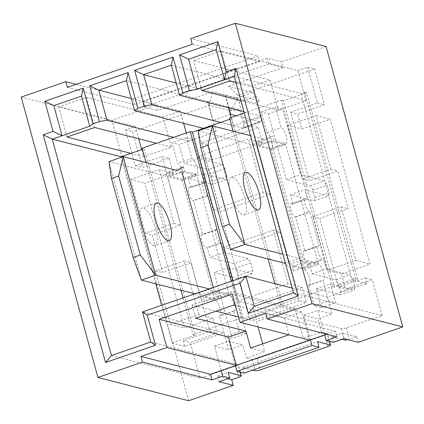 <?xml version="1.0" encoding="UTF-8"?>
<svg xmlns="http://www.w3.org/2000/svg" width="424" height="424" viewBox="0 0 424 424"><rect width="100%" height="100%" fill="white"/><g stroke="black" fill="none" stroke-linecap="round" stroke-linejoin="round"><path stroke-width="0.32" stroke-dasharray="2.12 1.59" d="M251.331 125.695L270.12 194.383L220.151 211.603L201.363 142.92L251.331 125.695L258.417 127.513L262.536 142.57L212.567 159.79L208.449 144.732L258.417 127.513M299.206 300.701L249.238 317.926L230.449 249.238L280.418 232.018L299.206 300.701L306.292 302.519L256.324 319.738L252.206 304.686L302.174 287.467L306.292 302.519M229.024 294.002L196.593 175.451L182.315 180.37L214.745 298.92L229.024 294.002L214.136 290.186L199.858 295.109L167.427 176.554L181.705 171.635L196.593 175.451M318.254 263.251L285.818 144.701L271.546 149.619L303.976 268.169L318.254 263.251L303.367 259.435L289.089 264.359L256.658 145.803L270.931 140.885L303.367 259.435M198.766 314.582L184.096 260.951L155.544 270.793L170.215 324.424L198.766 314.582L205.857 316.399L209.975 331.451L183.205 340.679L184.753 346.323L224.015 332.792L228.647 349.731L242.92 344.807L246.524 357.983L264.82 351.676L262.679 343.853M258.046 326.931L256.584 321.572L294.95 308.349L303.186 338.458L321.477 332.151L317.873 318.981L332.151 314.062L327.519 297.123L366.781 283.592L365.234 277.948L338.469 287.175L334.345 272.118L319.675 218.487L348.231 208.645L337.933 171.01L309.382 180.852L290.588 112.169L317.359 102.942L307.575 67.188L297.765 70.57L221.196 50.949L193.535 60.484L270.099 80.104L252.852 86.046L171.323 65.158M212.949 318.217L205.857 316.399L191.187 262.769L162.631 272.611L152.338 234.976L180.889 225.133L162.101 156.445L169.192 158.263L173.31 173.321L144.754 183.157L184.392 328.054L212.949 318.217L217.067 333.269L190.297 342.497L200.08 378.25L235.771 365.949A3.975 0.763 -15.3 0 0 238.187 364.539A3.975 0.763 -15.3 0 0 237.922 364.354L218.069 359.271L214.464 346.095L228.743 341.177L235.437 365.642M138.712 138.77L135.367 126.538L125.552 129.919L135.33 165.673L162.101 156.445M141.685 149.635L143.603 156.647L171.264 147.112L163.028 117.003L86.459 97.382L58.798 106.917L135.367 126.538M183.624 123.294L180.279 111.056L163.028 117.003M186.279 132.993L188.516 141.166L216.176 131.636L213.087 120.342L242.687 128.106L260.532 121.958A3.975 1.246 71 0 0 260.797 121.953A3.975 1.246 71 0 0 261.232 121.11L261.544 118.376L260.871 117.294L244.685 122.87L239.019 102.173L236.576 98.045L212.472 91.87L158.104 110.606L156.562 104.961L111.947 120.337L21.2 97.08M230.338 114.401L213.087 120.342L207.94 101.527L126.41 80.634M231.191 117.512L233.428 125.69L261.089 116.155L252.852 86.046M270.099 80.104L278.34 110.213L306.001 100.679L297.765 70.57M238.553 316.951L243.821 318.302L241.245 317.91L209.127 328.976L142.485 311.9M278.34 110.213L263.452 106.398L281.298 100.244L332.262 286.545L312.631 293.307L292.189 288.071M327.519 297.123L312.631 293.307L280.508 304.379L282.633 304.925L282.188 305.079L230.433 291.813L192.067 305.036L216.054 311.184M309.425 340.101L301.703 311.873L284.303 317.868L235.373 305.328M301.703 311.873L232.299 294.086M288.866 334.828L284.303 317.868M293.488 292.809L382.104 315.52L346.413 327.821A3.975 0.763 -15.3 0 1 341.426 328.685L321.578 323.597L324.667 334.891M342.036 339.343L331.754 336.704L342.459 333.015L356.642 336.651L358.185 342.295M333.301 342.354L331.754 336.704M366.781 283.592L354.019 280.322L357.586 279.093L355.46 278.547L304.496 92.252L300.929 93.481L234.287 76.405M306.001 100.679L293.238 97.409L283.423 100.79L334.388 287.09L354.019 280.322L351.894 279.776L355.46 278.547M307.575 67.188L314.666 69.006L237.928 95.448L228.658 86.289L252.762 92.464L254.67 93.619L260.871 117.294M236.311 115.752L260.532 121.958M228.886 107.903L225.489 95.48L176.209 83.03M225.489 95.48L257.527 103.689L261.544 118.376M237.928 95.448L259.197 100.901L257.527 103.689M180.279 111.056L131.297 98.506M125.552 129.919L132.638 131.737L142.422 167.491L169.192 158.263M207.94 101.527L239.682 109.837L230.645 110.738L209.377 105.29L132.638 131.737M228.658 86.289L283.025 67.554L281.483 61.909L267.3 58.274L142.379 101.325L156.562 104.961M326.093 46.534L281.483 61.909M356.642 336.651L349.503 339.11A3.975 0.763 -15.3 0 1 347.754 339.624M382.104 315.52L372.325 279.766L345.555 288.988L341.437 273.936L369.993 264.094L330.349 119.197L301.798 129.039L297.68 113.982L324.45 104.76L314.666 69.006M209.377 105.29L212.472 91.87M188.648 400.722L111.947 120.337M67.034 137.026L58.798 106.917M143.603 156.647L130.841 153.377M357.586 279.093L306.621 92.798L293.238 97.409L236.02 82.749M229.432 81.058L221.196 50.949M86.459 97.382L94.695 127.492M171.264 147.112L156.377 143.296M188.516 141.166L173.628 137.35M216.176 131.636L203.414 128.366M233.428 125.69L220.666 122.419M225.192 95.58L228.536 107.818M261.089 116.155L243.959 111.766M201.771 90.593L193.535 60.484M244.298 112.996L263.452 106.398L240.912 100.621M338.469 287.175L345.555 288.988M365.234 277.948L372.325 279.766M201.363 142.92L208.449 144.732M287.62 125.403L302.291 179.034L330.842 169.197L316.171 115.567L287.62 125.403L301.798 129.039M316.171 115.567L330.349 119.197M262.536 142.57L248.358 138.934L198.39 156.154L212.567 159.79M341.437 273.936L327.259 270.3L312.589 216.669L319.675 218.487M312.589 216.669L341.14 206.833L355.81 260.463L327.259 270.3M355.81 260.463L369.993 264.094M287.997 283.831L273.326 230.2L223.358 247.42L238.028 301.051L287.997 283.831L302.174 287.467M252.206 304.686L238.028 301.051M233.131 131.196L268.085 258.974M274.832 283.624L280.508 304.379M221.158 370.56L218.069 359.271L150.721 342.009M310.389 339.81L303.695 315.345L317.974 310.426L321.578 323.597L254.225 306.34M321.477 332.151L327.148 333.603A3.975 0.763 -15.3 0 1 327.418 333.789A3.975 0.763 -15.3 0 1 325.001 335.199L257.183 358.572A3.975 0.763 -15.3 0 1 252.195 359.435L246.524 357.983M252.805 370.088L242.528 367.454L317.475 341.627M244.07 373.104L242.528 367.454M228.743 341.177L242.92 344.807M303.695 315.345L317.873 318.981M213.389 287.467L214.136 290.186M241.245 317.91L231.239 281.313M146.004 162.487L180.958 290.265M183.051 297.918L193.063 334.515L209.127 328.976L224.015 332.792M135.33 165.673L142.422 167.491M249.238 317.926L256.324 319.738M173.31 173.321L159.127 169.685L173.803 223.316L180.889 225.133M173.803 223.316L145.247 233.158L130.576 179.527L159.127 169.685M130.576 179.527L144.754 183.157M170.215 324.424L184.392 328.054M285.818 144.701L270.931 140.885M303.976 268.169L289.089 264.359M271.546 149.619L256.658 145.803M76.097 84.339L133.162 98.962L258.084 55.915L190.736 38.653M111.459 355.54L200.08 378.25M183.205 340.679L190.297 342.497M184.753 346.323L171.99 343.053L161.661 305.291M155.783 283.815L121.19 157.352M306.621 92.798L304.496 92.252M300.929 93.481L351.894 279.776M214.745 298.92L199.858 295.109M182.315 180.37L167.427 176.554M214.464 346.095L228.647 349.731M317.974 310.426L332.151 314.062M341.14 206.833L348.231 208.645M330.842 169.197L337.933 171.01M145.247 233.158L152.338 234.976M155.544 270.793L162.631 272.611M317.359 102.942L324.45 104.76M290.588 112.169L297.68 113.982M250.568 348.024L264.82 351.676M303.186 338.458L288.935 334.806M209.975 331.451L217.067 333.269M302.291 179.034L309.382 180.852M184.096 260.951L191.187 262.769M198.39 156.154L213.06 209.785L263.028 192.565L270.12 194.383M263.028 192.565L248.358 138.934M213.06 209.785L220.151 211.603M273.326 230.2L280.418 232.018M223.358 247.42L230.449 249.238M67.358 87.349L134.71 104.611L259.631 61.56L258.084 55.915M259.631 61.56L192.279 44.297M134.71 104.611L133.162 98.962M283.025 67.554L268.848 63.918L267.3 58.274M268.848 63.918L143.927 106.97L142.379 101.325M143.927 106.97L158.104 110.606M142.416 149.386L144.224 148.76L142.098 148.214M144.224 148.76L195.188 335.061L193.063 334.515M195.188 335.061L171.99 343.053M334.388 287.09L332.262 286.545M283.423 100.79L281.298 100.244M342.459 333.015L344.007 338.659M227.821 378.701L217.544 376.067L228.25 372.378M217.544 376.067L219.086 381.711M265.896 313.394L335.373 331.197L336.916 336.847M335.373 331.197L326.634 334.207M229.861 119.25L231.668 118.625L229.543 118.084M231.668 118.625L282.633 304.925M243.376 318.456L233.046 280.693M294.95 308.349L282.188 305.079L243.821 318.302L256.584 321.572M207.643 101.628L212.79 120.448M244.685 122.87L243.699 124.523L239.682 109.837M243.699 124.523L243.387 127.264A3.975 1.246 -109 0 1 242.952 128.101A3.975 1.246 -109 0 1 242.687 128.106M259.197 100.901L254.67 93.619M237.276 99.614L230.645 110.738M195.671 318.212L192.067 305.036M234.037 304.989L230.433 291.813M209.18 288.919L209.88 289.094L218.938 296.668L217.735 292.258L229.363 295.236A8.348 2.618 -109 0 1 234.265 303.096A8.348 2.618 -109 0 1 234.244 311.036A8.348 2.618 -109 0 1 233.688 311.046L239.322 331.637L246.408 333.455L228.393 267.592L252.142 273.676L252.884 270.369L250.823 262.843L248.024 258.624L224.269 252.54L221.699 243.127L220.279 242.767A6.959 2.184 -109 0 1 216.192 236.216A6.959 2.184 -109 0 1 216.214 229.601A6.959 2.184 -109 0 1 216.675 229.591L217.03 229.681L207.765 195.814L207.41 195.718A6.959 2.184 -109 0 1 203.324 189.173A6.959 2.184 -109 0 1 203.34 182.553A6.959 2.184 -109 0 1 203.806 182.548L205.227 182.914L202.651 173.501L226.4 179.591L227.142 176.278L225.086 168.752L222.282 164.533L198.533 158.449L193.386 139.629L186.295 137.816L191.929 158.406A8.348 2.618 -109 0 1 196.831 166.266A8.348 2.618 -109 0 1 196.81 174.206A8.348 2.618 -109 0 1 196.254 174.216L184.626 171.232L183.417 166.823L169.144 171.747L163.171 175.462L108.952 161.571M177.449 170.543L163.171 175.462M194.902 293.837L195.602 294.018L204.665 301.586L203.456 297.176L215.085 300.155A8.348 2.618 -109 0 1 219.987 308.015A8.348 2.618 -109 0 1 219.966 315.954A8.348 2.618 -109 0 1 219.409 315.965L225.043 336.555L232.129 338.373L214.115 272.51L237.864 278.6L238.606 275.287L236.544 267.761L233.746 263.543L209.997 257.458L207.421 248.051L206.006 247.685A6.959 2.184 -109 0 1 201.914 241.139A6.959 2.184 -109 0 1 201.935 234.52A6.959 2.184 -109 0 1 202.402 234.514L202.757 234.605L193.487 200.732L193.132 200.642A6.959 2.184 -109 0 1 189.046 194.091A6.959 2.184 -109 0 1 189.067 187.477A6.959 2.184 -109 0 1 189.528 187.466L190.948 187.832L188.373 178.424L212.122 184.509L212.864 181.196L210.808 173.67L208.004 169.452L184.255 163.367L179.108 144.552L172.017 142.734L177.651 163.325A8.348 2.618 -109 0 1 182.553 171.185A8.348 2.618 -109 0 1 182.532 179.124A8.348 2.618 -109 0 1 181.976 179.135L170.347 176.156L169.144 171.747M209.88 289.094L195.602 294.018M218.938 296.668L204.665 301.586M217.735 292.258L203.456 297.176M233.688 311.046L219.409 315.965M239.322 331.637L225.043 336.555M246.408 333.455L232.129 338.373M228.393 267.592L214.115 272.51M252.142 273.676L237.864 278.6M252.884 270.369L238.606 275.287M250.823 262.843L236.544 267.761M248.024 258.624L233.746 263.543M224.269 252.54L209.997 257.458M221.699 243.127L207.421 248.051M217.03 229.681L202.757 234.605M207.765 195.814L193.487 200.732M205.227 182.914L190.948 187.832M202.651 173.501L188.373 178.424M226.4 179.591L212.122 184.509M227.142 176.278L212.864 181.196M225.086 168.752L210.808 173.67M222.282 164.533L208.004 169.452M198.533 158.449L184.255 163.367M193.386 139.629L179.108 144.552M186.295 137.816L172.017 142.734M191.929 158.406L177.651 163.325M184.626 171.232L170.347 176.156M153.673 245.65A19.88 6.238 -109 0 1 141.998 226.941A19.88 6.238 -109 0 1 142.051 208.036A19.88 6.238 -109 0 1 154.426 224.799A19.88 6.238 -109 0 1 155.004 245.629A19.88 6.238 -109 0 1 153.673 245.65M141.319 280.01L108.947 161.666M198.178 130.82L252.402 144.711L258.37 140.996L259.578 145.406L271.206 148.384A8.348 2.618 71 0 0 271.763 148.374A8.348 2.618 71 0 0 271.784 140.434A8.348 2.618 71 0 0 266.882 132.574L261.248 111.984L268.339 113.802L286.354 179.665L310.103 185.749L312.907 189.968L314.963 197.494L314.221 200.801L290.472 194.717L293.048 204.124L291.627 203.764A6.959 2.184 71 0 0 291.166 203.769A6.959 2.184 71 0 0 291.145 210.389A6.959 2.184 71 0 0 295.231 216.934L295.586 217.024L304.856 250.897L304.501 250.807A6.959 2.184 71 0 0 304.034 250.817A6.959 2.184 71 0 0 304.013 257.432A6.959 2.184 71 0 0 308.105 263.977L309.52 264.343L312.096 273.75L335.845 279.84L338.644 284.054L340.705 291.585L339.963 294.892L316.214 288.808L321.36 307.623L314.269 305.805L308.64 285.214A8.348 2.618 71 0 0 309.197 285.204A8.348 2.618 71 0 0 309.218 277.264A8.348 2.618 71 0 0 304.315 269.404L292.687 266.426L293.89 270.835L308.169 265.917L299.111 258.349L282.925 254.199M285.357 263.087L299.111 258.349M293.89 270.835L285.575 263.887M250.494 135.648L266.68 139.793L272.648 136.072L273.856 140.482L285.479 143.466A8.348 2.618 71 0 0 286.041 143.455A8.348 2.618 71 0 0 286.062 135.516A8.348 2.618 71 0 0 281.16 127.656L275.526 107.065L282.612 108.878L300.632 174.741L324.381 180.831L327.185 185.044L329.241 192.576L328.499 195.883L304.75 189.798L307.326 199.206L305.905 198.84A6.959 2.184 71 0 0 305.439 198.851A6.959 2.184 71 0 0 305.423 205.465A6.959 2.184 71 0 0 309.509 212.016L309.865 212.106L319.129 245.978L318.774 245.888A6.959 2.184 71 0 0 318.313 245.894A6.959 2.184 71 0 0 318.291 252.513A6.959 2.184 71 0 0 322.378 259.059L323.798 259.424L326.369 268.832L350.123 274.916L352.922 279.135L354.983 286.661L354.241 289.974L330.492 283.884L335.638 302.704L328.547 300.886L322.913 280.296A8.348 2.618 71 0 0 323.475 280.285A8.348 2.618 71 0 0 323.496 272.346A8.348 2.618 71 0 0 318.588 264.486L306.96 261.507L308.169 265.917M252.402 144.711L266.68 139.793M258.37 140.996L272.648 136.072M259.578 145.406L273.856 140.482M266.882 132.574L281.16 127.656M261.248 111.984L275.526 107.065M268.339 113.802L282.612 108.878M286.354 179.665L300.632 174.741M310.103 185.749L324.381 180.831M312.907 189.968L327.185 185.044M314.963 197.494L329.241 192.576M314.221 200.801L328.499 195.883M290.472 194.717L304.75 189.798M293.048 204.124L307.326 199.206M295.586 217.024L309.865 212.106M304.856 250.897L319.129 245.978M309.52 264.343L323.798 259.424M312.096 273.75L326.369 268.832M335.845 279.84L350.123 274.916M338.644 284.054L352.922 279.135M340.705 291.585L354.983 286.661M339.963 294.892L354.241 289.974M316.214 288.808L330.492 283.884M321.36 307.623L335.638 302.704M314.269 305.805L328.547 300.886M308.64 285.214L322.913 280.296M292.687 266.426L306.96 261.507M232.606 177.264A19.88 6.238 71 0 0 231.281 177.285A19.88 6.238 71 0 0 231.859 198.114A19.88 6.238 71 0 0 244.235 214.878A19.88 6.238 71 0 0 244.282 195.973A19.88 6.238 71 0 0 232.606 177.264M230.55 249.259L198.172 130.915M341.426 328.685L344.516 339.974M239.019 102.173L255.211 96.593M346.413 327.821L349.503 339.11M238.86 377.238L235.771 365.949M240.032 372.065L237.922 364.354M252.195 359.435L255.285 370.724M329.257 341.315L327.148 333.603M328.086 346.488L325.001 335.199M257.183 358.572L260.272 369.861M236.576 98.045L252.762 92.464M243.387 127.264L261.232 121.11M229.363 295.236L215.085 300.155M220.279 242.767L206.006 247.685M216.675 229.591L202.402 234.514M207.41 195.718L193.132 200.642M203.806 182.548L189.528 187.466M196.254 174.216L181.976 179.135M271.206 148.384L285.479 143.466M291.627 203.764L305.905 198.84M295.231 216.934L309.509 212.016M304.501 250.807L318.774 245.888M308.105 263.977L322.378 259.059M304.315 269.404L318.588 264.486M240.265 372.129L238.187 364.539M329.49 341.378L327.418 333.789M242.952 128.101L260.797 121.953M234.244 311.036L219.966 315.954M216.214 229.601L201.935 234.52M203.34 182.553L189.067 187.477M196.81 174.206L182.532 179.124M156.329 203.117L142.051 208.036M169.282 240.71L155.004 245.629M271.763 148.374L286.041 143.455M291.166 203.769L305.439 198.851M304.034 250.817L318.313 245.894M309.197 285.204L323.475 280.285M244.235 214.878L258.513 209.959M231.281 177.285L245.554 172.367"/><path stroke-width="0.64" d="M233.046 280.693L192.411 132.156L220.666 122.419L151.898 104.797L144.414 106.095L134.636 70.342L173.003 57.118L182.786 92.872L189.327 90.619L179.548 54.866L217.915 41.642L226.151 71.751L235.967 68.37L298.257 296.063L248.289 313.283L240.053 283.179L147.255 315.159L155.491 345.263L105.523 362.488L43.232 134.79L53.048 131.408L44.812 101.299L83.178 88.075L92.962 123.829L99.502 121.577L106.986 120.273L173.628 137.35L190.281 131.61L231.239 281.313M203.414 128.366L134.647 110.743L137.874 108.353L144.414 106.095M89.734 126.22L81.498 96.11L53.837 105.645L62.074 135.754L89.734 126.22L92.962 123.829M53.048 131.408L62.074 135.754L52.258 139.136L111.459 355.54L150.721 342.009L142.485 311.9L245.989 276.231L254.225 306.34L293.488 292.809L234.287 76.405L196.81 89.321L189.327 90.619M121.19 157.352L121.026 156.758L52.258 139.136L43.232 134.79M121.026 156.758L130.841 153.377L67.034 137.026L94.695 127.492L156.377 143.296L173.628 137.35M262.679 343.853L258.046 326.931M138.712 138.77L141.685 149.635M183.624 123.294L186.279 132.993M236.311 115.752L230.635 114.295L230.338 114.401L231.191 117.512M292.189 288.071L245.989 276.231L240.053 283.179M216.054 311.184L238.553 316.951M235.373 305.328L234.037 304.989L195.671 318.212L245.936 331.091L228.536 337.085L159.127 319.304L166.849 347.526L140.975 356.446L142.517 362.091L97.907 377.466L188.648 400.722L233.264 385.347L219.086 381.711L229.792 378.023L222.706 376.205L211.995 379.893L142.517 362.091M228.536 337.085L236.258 365.313L309.425 340.101L240.021 322.314L232.299 294.086L159.127 319.304M245.936 331.091L250.568 348.024L288.866 334.828M99.502 121.577L89.724 85.823L128.09 72.599L137.874 108.353M240.021 322.314L265.896 313.394L267.438 319.039L336.916 336.847L326.21 340.536L333.301 342.354L344.007 338.659L358.185 342.295L402.8 326.92L326.093 46.534L235.352 23.278L312.053 303.664L267.438 319.039M235.352 23.278L190.736 38.653L192.279 44.297L67.358 87.349L65.815 81.705L21.2 97.08L97.907 377.466M347.754 339.624A3.975 0.763 -15.3 0 1 344.516 339.974L342.036 339.343M326.634 334.207L324.667 334.891L326.21 340.536M243.959 111.766L179.559 95.262L171.323 65.158L143.662 74.688L151.898 104.797M176.209 83.03L143.662 74.688L134.636 70.342M134.647 110.743L126.41 80.634L98.75 90.164L106.986 120.273M131.297 98.506L98.75 90.164L89.724 85.823M229.792 378.023L228.25 372.378L241.012 375.648A3.975 0.763 -15.3 0 1 241.277 375.828A3.975 0.763 -15.3 0 1 238.86 377.238L231.721 379.703L233.264 385.347M236.02 82.749L229.432 81.058L201.771 90.593L240.912 100.621M228.536 107.818L230.338 114.401M233.131 131.196L229.543 118.084L244.298 112.996M268.085 258.974L274.832 283.624M311.931 345.454L319.023 347.272L244.07 373.104L236.979 371.286L311.931 345.454L310.389 339.81L210.452 374.249L211.995 379.893M324.667 334.891L310.389 339.81M222.706 376.205L221.158 370.56M319.023 347.272L317.475 341.627L330.238 344.898A3.975 0.763 -15.3 0 1 330.503 345.078A3.975 0.763 -15.3 0 1 328.086 346.488L260.272 369.861A3.975 0.763 -15.3 0 1 255.285 370.724L252.805 370.088M235.437 365.642L236.979 371.286M181.705 171.635L213.389 287.467M146.004 162.487L142.098 148.214L156.377 143.296M180.958 290.265L183.051 297.918M312.053 303.664L402.8 326.92M65.815 81.705L76.097 84.339M161.661 305.291L155.783 283.815M179.559 95.262L182.786 92.872M130.841 153.377L142.416 149.386M231.721 379.703L227.821 378.701M210.452 374.249L140.975 356.446M236.258 365.313L166.849 347.526M192.411 132.156L190.281 131.61M220.666 122.419L229.861 119.25M217.915 41.642L216.235 49.677L188.574 59.212L196.81 89.321M216.235 49.677L224.471 79.786L226.151 71.751M230.635 114.295L228.886 107.903M179.548 54.866L188.574 59.212M234.287 76.405L235.967 68.37M173.003 57.118L171.323 65.158M128.09 72.599L126.41 80.634M44.812 101.299L53.837 105.645M83.178 88.075L81.498 96.11M111.459 355.54L105.523 362.488M150.721 342.009L155.491 345.263M142.485 311.9L147.255 315.159M248.289 313.283L254.225 306.34M298.257 296.063L293.488 292.809M183.417 166.823L177.449 170.543L123.225 156.647L108.947 161.666L111.507 178.44L133.136 257.501L141.383 280.121L194.902 293.837M123.225 156.647L118.646 175.981L111.507 178.44M118.646 175.981L140.275 255.041L133.136 257.501M140.275 255.041L155.661 275.202L141.383 280.121M155.661 275.202L209.18 288.919M167.952 240.731A19.88 6.238 -109 0 1 156.276 222.022A19.88 6.238 -109 0 1 156.329 203.117A19.88 6.238 -109 0 1 168.704 219.881A19.88 6.238 -109 0 1 169.282 240.71A19.88 6.238 -109 0 1 167.952 240.731M123.22 156.748L155.597 275.086M285.575 263.887L284.833 263.267L285.357 263.087M282.925 254.199L244.887 244.452L229.501 224.291L207.877 145.231L212.456 125.896L250.494 135.648M284.833 263.267L230.614 249.37L244.887 244.452M230.614 249.37L222.362 226.75L229.501 224.291M222.362 226.75L200.738 147.69L207.877 145.231M200.738 147.69L198.178 130.82L212.456 125.896M246.885 172.345A19.88 6.238 71 0 0 245.554 172.367A19.88 6.238 71 0 0 246.132 193.196A19.88 6.238 71 0 0 258.513 209.959A19.88 6.238 71 0 0 258.561 191.054A19.88 6.238 71 0 0 246.885 172.345M212.451 125.997L244.823 244.335M241.012 375.648L240.032 372.065M330.238 344.898L329.257 341.315M241.277 375.828L240.265 372.129M330.503 345.078L329.49 341.378"/></g></svg>
